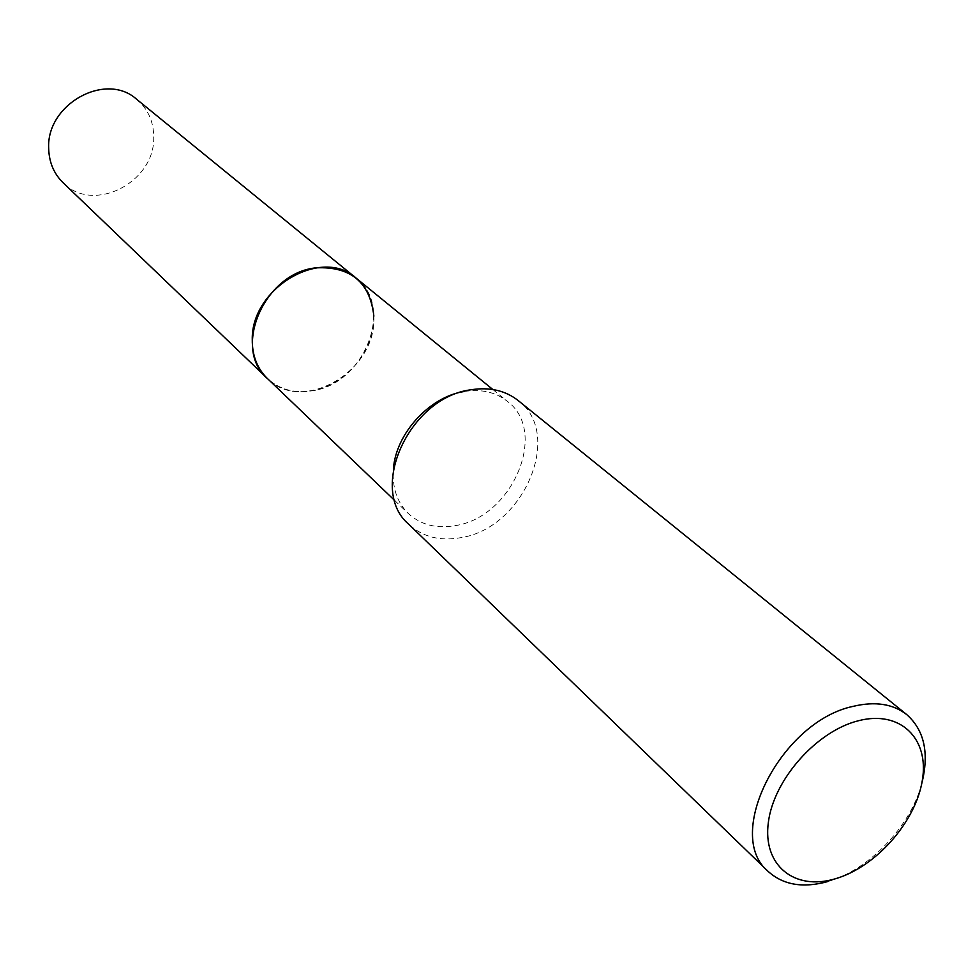 <?xml version="1.0" encoding="UTF-8"?>
<svg xmlns="http://www.w3.org/2000/svg" width="974" height="974" viewBox="0 0 974 974"><rect width="100%" height="100%" fill="white"/><g stroke="black" fill="none" stroke-linecap="round" stroke-linejoin="round"><path stroke-width="0.73" stroke-dasharray="4.87 3.65" d="M356.07 278.065C395.201 307.005 363.984 384.535 311.68 390.866C294.099 393.508 279.319 389.369 267.339 378.448M373.87 316.148C375.55 349.751 345.38 385.96 311.668 390.866C294.44 393.472 279.855 389.515 267.923 379.008M464.33 391.487C481.339 388.833 495.705 392.132 507.417 401.385C548.654 431.762 512.434 516.89 455.832 525.534C436.778 528.992 420.926 524.986 408.301 513.517C396.99 502.292 392.023 487.402 393.399 468.871M518.156 400.533C563.763 433.917 523.805 527.884 461.384 537.575C440.26 541.471 422.728 537.039 408.763 524.28M921.721 783.705C910.471 826.695 868.674 870.281 827.717 881.58M136.689 99.324C147.841 108.845 153.515 121.3 153.709 136.677C155.596 182.126 93.2 214.304 63.018 182.662M356.959 278.795C368.744 289.4 374.357 303.389 373.833 320.763C373.76 372.811 302.11 413.195 268.167 379.251M492.832 389.503L507.417 401.385M394.714 500.502L408.301 513.517"/><path stroke-width="1.46" d="M394.714 500.502L267.339 378.448C231.775 348.412 264.368 272.842 315.905 267.874C331.562 265.878 344.942 269.274 356.07 278.065L356.959 278.795M267.923 379.008C231.52 349.398 263.942 272.854 315.893 267.862C350.701 266.182 370.035 282.277 373.87 316.148M827.717 881.58C803.014 888.349 783.181 884.976 768.194 871.45L408.763 524.28C367.551 489.618 409.275 397.453 470.941 389.783C489.569 386.873 505.311 390.464 518.156 400.533L906.806 714.648C924.436 730.354 929.403 753.377 921.721 783.705M768.194 871.45C723.475 835.083 780.965 721.223 853.37 706.308C875.249 701.122 893.061 703.898 906.806 714.648M858.471 720.736C900.39 709.803 929.513 738.645 922.317 780.405C915.718 822.032 875.577 867.335 835.095 878.852C794.553 890.979 762.496 865.448 768.352 822.458C773.587 779.65 816.662 731.036 858.471 720.736M393.399 468.871C395.894 433.467 429.656 396.662 464.33 391.487M268.167 379.251L63.018 182.662C53.887 173.664 49.114 162.354 48.7 148.718C45.985 104.315 105.862 71.163 136.689 99.324L492.832 389.503M267.314 378.448C257.173 368.44 252.156 355.498 252.266 339.622C251.061 287.914 321.956 246.507 356.07 278.053"/></g></svg>
